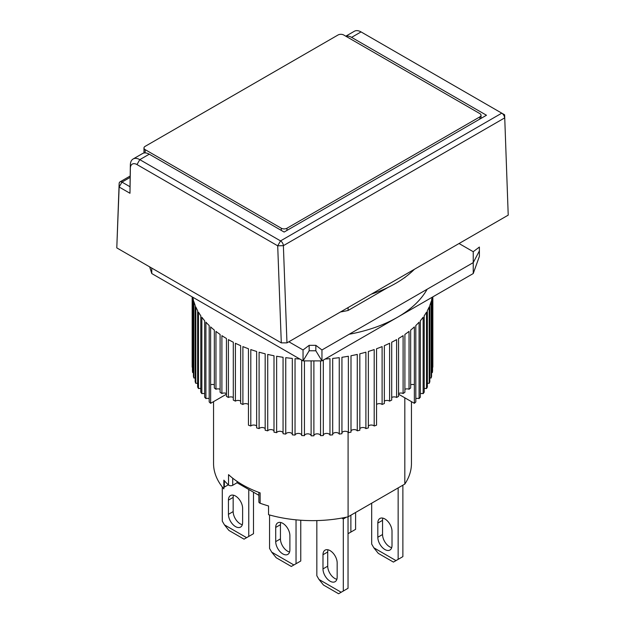<?xml version="1.0" encoding="UTF-8"?>
<svg xmlns="http://www.w3.org/2000/svg" width="625" height="625" viewBox="0 0 625 625"><rect width="100%" height="100%" fill="white"/><g stroke="black" fill="none" stroke-linecap="round" stroke-linejoin="round"><path stroke-width="0.94" d="M328.016 549.789A10.031 5.789 -120 0 0 327.711 551.992L322.984 554.719A10.031 5.789 60 0 1 325.062 550.133A10.031 5.789 60 0 1 332.789 552.812A10.031 5.789 60 0 1 337.164 562.906L337.164 577.102A10.031 5.789 60 0 1 335.094 581.695A10.031 5.789 60 0 1 330.078 581.195A10.031 5.789 60 0 1 322.984 568.914L327.711 566.18A10.031 5.789 -120 0 0 334.805 578.469A10.031 5.789 -120 0 0 336.859 579.305M348.039 516.82L348.039 588.289L343.312 591.023L343.312 518.961L346.414 517.18M327.711 551.992L327.711 566.18M343.312 518.961L341.781 518.078M316.836 520.578L316.836 575.734L318.984 579.453L323.461 585.016L338.586 593.75L343.312 591.023M322.984 554.719L322.984 568.914M341.172 592.258L318.984 579.453M404.82 397.812L404.82 484.062L348.094 516.812A98.945 57.125 0 0 1 268.547 514.688L268.547 505.961A98.945 57.125 180 0 1 260.133 503.242L260.133 492.875A98.945 57.125 180 0 1 242.531 484.797A98.945 57.125 180 0 1 228.547 474.641L228.547 485.008A98.945 57.125 180 0 1 223.852 480.148L223.852 488.883A98.945 57.125 180 0 1 213.555 463.508L213.555 401.633M348.094 516.812L348.094 432.281M387.914 287.477L348.094 310.469L348.094 307.578M404.82 277.453L402.82 278.875M404.82 484.062A98.945 57.125 0 0 0 411.445 463.508L411.445 401.633M228.336 484.812L224.352 487.109A2.672 1.547 0 0 0 223.852 487.516M260.133 503.242A2.672 1.547 180 0 1 258.875 501.938L258.875 492.414M228.547 485.008A2.672 1.547 0 0 0 232.711 485.289L232.711 478.188M258.875 495.32L237.094 482.75L232.711 485.289M237.094 481.391L237.094 482.75M348.094 310.469A98.945 57.125 180 0 1 340.516 311.953M149.672 266.875L151.766 273.547L303.047 360.883L321.953 360.883L473.234 273.547L479.383 256.367L479.383 247.047L473.234 251.711L459.047 243.523M288.859 341.773L303.047 349.969L309.156 345.328L309.156 350.789L315.844 350.789L321.953 360.883L321.953 349.969L473.234 262.625L473.234 251.711M303.047 349.969L303.047 360.883L309.156 350.789M405.164 277.203A98.945 57.125 180 0 1 404.82 277.719M473.234 273.547L473.234 262.625L479.383 250.906M315.844 350.789L315.844 345.328L321.953 349.969M315.844 345.328L309.156 345.328M382.859 518.133A10.031 5.789 -120 0 0 382.555 520.328L377.82 523.062A10.031 5.789 60 0 1 379.898 518.469A10.031 5.789 60 0 1 387.625 521.156A10.031 5.789 60 0 1 392.008 531.25L392.008 545.438A10.031 5.789 60 0 1 389.93 550.031A10.031 5.789 60 0 1 384.914 549.531A10.031 5.789 60 0 1 377.82 537.25L382.555 534.523A10.031 5.789 -120 0 0 389.641 546.805A10.031 5.789 -120 0 0 391.703 547.641M402.875 485.18L402.875 556.633L398.148 559.359L398.148 487.914M382.555 520.328L382.555 534.523M371.68 503.195L371.68 544.078L373.82 547.789L378.297 553.359L393.422 562.086L398.148 559.359M377.82 523.062L377.82 537.25M396.008 560.602L373.82 547.789M280.742 522.5A10.031 5.789 -120 0 0 280.438 524.695L275.711 527.43A10.031 5.789 60 0 1 277.789 522.836A10.031 5.789 60 0 1 285.516 525.523A10.031 5.789 60 0 1 289.891 535.617L289.891 549.805A10.031 5.789 60 0 1 287.812 554.398A10.031 5.789 60 0 1 282.805 553.898A10.031 5.789 60 0 1 275.711 541.617L280.438 538.891A10.031 5.789 -120 0 0 287.531 551.172A10.031 5.789 -120 0 0 289.586 552.008M300.766 520.234L300.766 561L296.039 563.727L296.039 519.844M280.438 524.695L280.438 538.891M269.562 514.977L269.562 548.445L271.711 552.156L276.188 557.719L291.312 566.453L296.039 563.727M275.711 527.43L275.711 541.617M293.898 564.969L271.711 552.156M286.969 230.414L286.969 228.234L479.852 116.875A4.008 2.312 180 0 0 481.023 115.242A4.008 2.312 180 0 0 479.852 113.602L343.703 34.992A4.008 2.312 180 0 0 338.031 34.992L145.148 146.352A4.008 2.312 180 0 0 143.977 147.992L143.977 153M145.148 152.898L145.148 149.633L281.297 228.234L281.297 230.414M145.148 149.633A4.008 2.312 180 0 1 143.977 147.992M286.969 228.234A4.008 2.312 180 0 1 281.297 228.234M233.469 495.203A10.031 5.789 -120 0 0 233.164 497.406L228.437 500.133A10.031 5.789 60 0 1 230.516 495.539A10.031 5.789 60 0 1 238.242 498.227A10.031 5.789 60 0 1 242.617 508.32L242.617 522.516A10.031 5.789 60 0 1 240.539 527.102A10.031 5.789 60 0 1 235.531 526.609A10.031 5.789 60 0 1 228.437 514.328L233.164 511.594A10.031 5.789 -120 0 0 240.258 523.875A10.031 5.789 -120 0 0 242.313 524.711M253.492 492.219L253.492 533.703L248.766 536.43L248.766 489.484M233.164 497.406L233.164 511.594M222.289 486.984L222.289 521.148L224.437 524.859L228.906 530.43L244.039 539.164L248.766 536.43M228.437 500.133L228.437 514.328M246.617 537.672L224.437 524.859M371.328 294.164A117.664 67.938 0 0 0 414.406 269.297M214.336 384.797A3.344 1.93 0 0 0 210.641 384.758L210.641 403.32L226.227 394.32L226.227 393.445M349.156 334.258A120.344 69.477 0 0 0 427.125 289.25M233.297 397.516A3.344 1.93 0 0 0 228.391 397.477A120.344 69.477 180 0 1 227.406 396.914A120.344 69.477 180 0 1 226.437 396.344L226.437 338.484A120.344 69.477 0 0 1 221.898 335.648L221.898 393.508A120.344 69.477 180 0 1 220.102 392.297L220.102 334.43A120.344 69.477 0 0 1 215.961 331.398L215.961 389.266A120.344 69.477 180 0 1 214.336 387.977L214.336 330.109A120.344 69.477 0 0 1 210.625 326.898L210.625 403.32A120.344 69.477 0 0 1 209.18 401.961L209.18 325.539A120.344 69.477 0 0 1 205.914 322.172L205.914 398.594A3.344 1.93 0 0 1 209.18 398.617M228.391 397.477L228.391 339.609A120.344 69.477 0 0 0 233.297 342.227L233.297 400.094A120.344 69.477 180 0 0 235.398 401.133L235.398 343.266A120.344 69.477 0 0 0 240.648 345.656L240.648 403.516A120.344 69.477 180 0 0 242.891 404.461L242.891 346.594A120.344 69.477 0 0 0 248.445 348.742L248.445 425.164A120.344 69.477 0 0 0 250.805 426L250.805 349.57A120.344 69.477 0 0 0 256.641 351.461L256.641 427.883A120.344 69.477 0 0 0 259.102 428.609L259.102 352.188A120.344 69.477 0 0 0 265.172 353.797L265.172 430.227A120.344 69.477 0 0 0 267.727 430.836L267.727 354.414A120.344 69.477 0 0 0 274 355.75L274 432.172A120.344 69.477 0 0 0 276.633 432.664L276.633 356.242A120.344 69.477 0 0 0 283.062 357.289L283.062 433.711A120.344 69.477 0 0 0 285.75 434.086L285.75 357.664A120.344 69.477 0 0 0 292.312 358.414L292.312 434.836A120.344 69.477 0 0 0 295.039 435.086L295.039 358.664A120.344 69.477 0 0 0 299.805 359.008M301.68 360.094L301.68 435.539A120.344 69.477 0 0 0 304.438 435.664L304.438 360.883M311.117 360.883L311.117 435.82A120.344 69.477 0 0 0 313.883 435.82L313.883 360.883M320.562 360.883L320.562 435.664A120.344 69.477 0 0 0 323.32 435.539L323.32 360.094M325.195 359.008A120.344 69.477 0 0 0 329.961 358.664L329.961 435.086A120.344 69.477 0 0 0 332.688 434.836L332.688 358.414A120.344 69.477 0 0 0 339.25 357.664L339.25 434.086A120.344 69.477 0 0 0 341.938 433.711L341.938 357.289A120.344 69.477 0 0 0 348.367 356.242L348.367 432.664A120.344 69.477 0 0 0 351 432.172L351 355.75A120.344 69.477 0 0 0 357.273 354.414L357.273 430.836A120.344 69.477 0 0 0 359.828 430.227L359.828 353.797A120.344 69.477 0 0 0 365.898 352.188L365.898 428.609A120.344 69.477 0 0 0 368.359 427.883L368.359 351.461A120.344 69.477 0 0 0 374.195 349.57L374.195 426A120.344 69.477 0 0 0 376.555 425.164L376.555 348.742A120.344 69.477 0 0 0 382.109 346.594L382.109 404.461A3.344 1.93 0 0 0 376.555 404.5M398.773 393.445L398.773 394.32L414.359 403.32L414.375 326.898A120.344 69.477 0 0 1 410.664 330.109L410.664 387.977A120.344 69.477 180 0 1 409.039 389.266L409.039 331.398A120.344 69.477 0 0 1 404.898 334.43L404.898 392.297A120.344 69.477 180 0 1 403.102 393.508L403.102 335.648A120.344 69.477 0 0 1 398.562 338.484L398.562 396.344A120.344 69.477 180 0 1 396.609 397.477L396.609 339.609A120.344 69.477 0 0 1 391.703 342.227L391.703 400.094A120.344 69.477 180 0 1 389.602 401.133L389.602 343.266A120.344 69.477 0 0 1 384.352 345.656L384.352 403.516A120.344 69.477 180 0 1 382.109 404.461M410.664 384.797A3.344 1.93 0 0 1 414.359 384.758L414.359 403.32A120.344 69.477 0 0 0 415.82 401.961L415.82 325.539A120.344 69.477 0 0 0 419.086 322.172L419.086 398.594A120.344 69.477 0 0 0 420.344 397.172L420.344 320.75A120.344 69.477 0 0 0 423.141 317.242L423.141 393.664A120.344 69.477 0 0 0 424.203 392.195L424.203 315.766A120.344 69.477 0 0 0 426.516 312.148L426.516 388.57A120.344 69.477 0 0 0 427.367 387.055L427.367 310.633A120.344 69.477 0 0 0 429.188 306.914L429.188 383.336A120.344 69.477 0 0 0 429.828 381.781L429.828 305.359A120.344 69.477 0 0 0 431.133 301.578L431.133 378A120.344 69.477 0 0 0 431.57 376.422L431.57 300A120.344 69.477 0 0 0 432.172 297.25M432.352 297.148L432.352 372.594A120.344 69.477 0 0 0 432.57 371L432.57 297.023M432.836 296.867L432.836 367.141A120.344 69.477 0 0 0 432.844 366.344L432.844 296.867M220.102 389.297A3.344 1.93 0 0 0 215.961 389.266M248.445 404.5A3.344 1.93 0 0 0 242.891 404.461M240.648 401.172A3.344 1.93 0 0 0 235.398 401.133M226.437 393.547A3.344 1.93 0 0 0 221.898 393.508M204.656 393.688A3.344 1.93 0 0 0 201.859 393.664L201.859 317.242A120.344 69.477 0 0 0 204.656 320.75L204.656 397.172A120.344 69.477 0 0 0 205.914 398.594M200.797 388.586A3.344 1.93 0 0 0 198.484 388.57L198.484 312.148A120.344 69.477 0 0 0 200.797 315.766L200.797 392.195A120.344 69.477 0 0 0 201.859 393.664M197.633 383.352A3.344 1.93 0 0 0 195.812 383.336L195.812 306.914A120.344 69.477 0 0 0 197.633 310.633L197.633 387.055A120.344 69.477 0 0 0 198.484 388.57M195.172 378.008A3.344 1.93 0 0 0 193.867 378L193.867 301.578A120.344 69.477 0 0 0 195.172 305.359L195.172 381.781A120.344 69.477 0 0 0 195.812 383.336M192.828 297.25A120.344 69.477 0 0 0 193.43 300L193.43 376.422A120.344 69.477 0 0 0 193.867 378M193.43 372.594A3.344 1.93 0 0 0 192.648 372.594L192.648 297.148M192.43 297.023L192.43 371A120.344 69.477 0 0 0 192.648 372.594M192.43 367.141A3.344 1.93 0 0 0 192.164 367.141L192.164 296.867L192.156 366.344A120.344 69.477 0 0 0 192.164 367.141M432.352 372.594A3.344 1.93 0 0 0 431.57 372.594M431.133 378A3.344 1.93 0 0 0 429.828 378.008M429.188 383.336A3.344 1.93 0 0 0 427.367 383.352M426.516 388.57A3.344 1.93 0 0 0 424.203 388.586M423.141 393.664A3.344 1.93 0 0 0 420.344 393.688M419.086 398.594A3.344 1.93 0 0 0 415.82 398.617M409.039 389.266A3.344 1.93 0 0 0 404.898 389.297M403.102 393.508A3.344 1.93 0 0 0 398.562 393.547M396.609 397.477A3.344 1.93 0 0 0 391.703 397.516M389.602 401.133A3.344 1.93 0 0 0 384.352 401.172M374.195 426A3.344 1.93 0 0 0 371.258 425.031A3.344 1.93 0 0 0 368.359 426.039M365.898 428.609A3.344 1.93 0 0 0 362.836 427.508A3.344 1.93 0 0 0 359.828 428.656M357.273 430.836A3.344 1.93 0 0 0 354.109 429.594A3.344 1.93 0 0 0 351 430.883M348.367 432.664A3.344 1.93 0 0 0 345.117 431.281A3.344 1.93 0 0 0 341.938 432.711M339.25 434.086A3.344 1.93 0 0 0 335.93 432.555A3.344 1.93 0 0 0 332.688 434.133M329.961 435.086A3.344 1.93 0 0 0 326.602 433.406A3.344 1.93 0 0 0 323.32 435.141M320.562 435.664A3.344 1.93 0 0 0 317.18 433.836A3.344 1.93 0 0 0 313.883 435.719M311.117 435.719A3.344 1.93 0 0 0 307.82 433.836A3.344 1.93 0 0 0 304.438 435.664M301.68 435.141A3.344 1.93 0 0 0 298.398 433.406A3.344 1.93 0 0 0 295.039 435.086M292.312 434.133A3.344 1.93 0 0 0 289.07 432.555A3.344 1.93 0 0 0 285.75 434.086M283.062 432.711A3.344 1.93 0 0 0 279.883 431.281A3.344 1.93 0 0 0 276.633 432.664M274 430.883A3.344 1.93 0 0 0 270.891 429.594A3.344 1.93 0 0 0 267.727 430.836M265.172 428.656A3.344 1.93 0 0 0 262.164 427.508A3.344 1.93 0 0 0 259.102 428.609M256.641 426.039A3.344 1.93 0 0 0 253.742 425.031A3.344 1.93 0 0 0 250.805 426M355.602 512.477L355.602 529.336L350.875 532.07L350.875 515.203M350.875 532.07L348.039 533.703M348.734 533.305L348.039 532.906M508.219 215.133L504.625 114.805L508.219 215.133L286.969 342.867L281.297 342.867L116.789 247.891L119.141 183.602A4.008 2.312 60 0 1 119.969 181.906A4.008 2.312 60 0 1 121.977 182.102L130.023 186.75L129.977 193.273L130.352 168.25A9.359 5.406 60 0 1 136.969 164.562L277.703 245.812L281.297 342.867M286.969 342.867L283.375 245.664L504.617 117.93A4.008 2.312 -120 0 0 501.781 113.164L504.625 114.805L501.781 113.164L280.539 240.898A4.008 2.312 60 0 1 283.375 245.664L277.703 245.812L280.539 240.898L139.805 159.648A13.375 7.719 -120 0 0 133.125 158.984A13.375 7.719 -120 0 0 130.352 164.914L130.352 168.25M116.789 247.891L119.141 187.016L129.977 193.273M345.789 36.203L354.367 31.25A13.375 7.719 60 0 1 361.055 31.914L501.781 113.164M130.023 186.75L130.352 164.914M136.969 164.562L139.805 159.648L149.266 154.188L284.133 232.055L486.469 115.242L351.594 37.367L361.055 31.914M345.922 36.281A13.375 7.719 60 0 1 351.594 37.367M149.266 154.188A13.375 7.719 -120 0 0 142.578 153.523L133.125 158.984M224.352 480.727L224.352 487.109M151.766 273.547L151.766 268.086M479.852 116.875L479.852 119.062M119.141 183.602L119.141 187.016L121.977 182.102L130.164 177.375M481.023 115.242L481.023 118.383M119.969 181.906L130.188 176.008"/></g></svg>
